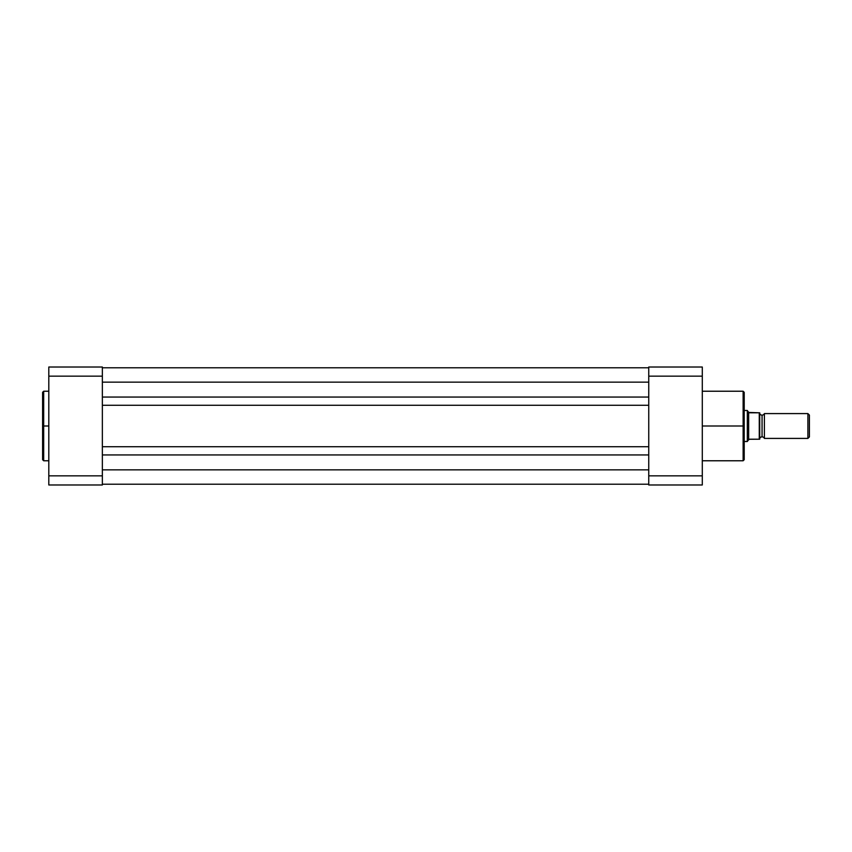 <?xml version="1.0" encoding="UTF-8"?>
<svg xmlns="http://www.w3.org/2000/svg" width="852" height="852" viewBox="0 0 852 852"><rect width="100%" height="100%" fill="white"/><g stroke="black" fill="none" stroke-linecap="round" stroke-linejoin="round"><path stroke-width="1.28" d="M43.686 460.772L42.6 459.686L42.6 426L42.6 459.686L42.6 426L43.686 426L43.686 460.772L43.686 391.228L42.6 392.314L42.6 426L42.6 392.314L42.6 426L43.686 426L43.686 391.228L43.686 426L48.809 426L43.686 426L43.686 460.772L48.809 460.772M48.809 367.02L48.809 484.98L102.357 484.98L102.357 367.02L48.809 367.02L48.809 376.158L102.357 376.158L102.357 475.842L48.809 475.842L48.809 376.158L102.357 376.158L102.357 367.02L48.809 367.02M102.357 484.98L48.809 484.98L48.809 475.842L102.357 475.842L102.357 484.98M648.745 484.213L102.357 484.213L648.745 484.213M648.745 469.846L102.357 469.846L648.745 469.846M648.745 454.947L102.357 454.947L648.745 454.947M648.745 446.725L102.357 446.725L648.745 446.725M648.745 405.275L102.357 405.275L648.745 405.275M648.745 397.053L102.357 397.053L648.745 397.053M648.745 382.154L102.357 382.154L648.745 382.154M648.745 367.787L102.357 367.787L648.745 367.787M702.293 460.772L743.125 460.772L743.125 426L702.293 426L743.125 426L743.125 391.228L743.125 426L744.211 426L744.211 392.314L744.211 426L744.211 392.314L743.125 391.228L702.293 391.228M743.125 460.772L744.211 459.686L744.211 426L743.125 426L743.125 391.228M702.293 484.98L702.293 367.02L648.745 367.02L648.745 484.98L702.293 484.98L648.745 484.98L648.745 475.842L702.293 475.842L702.293 376.158L648.745 376.158L648.745 475.842L702.293 475.842L702.293 484.98M744.211 426L744.211 459.686L744.211 426M743.125 426L743.125 460.772L743.125 426M648.745 376.158L702.293 376.158L702.293 367.02L648.745 367.02L648.745 376.158M764.382 413.582A2.524 2.524 0 0 1 762.061 415.137A2.524 2.524 0 0 0 764.382 413.582L764.382 438.418A2.524 2.524 0 0 0 762.061 436.863A2.524 2.524 0 0 1 764.382 438.418L807.888 438.418L764.382 438.418L764.382 413.582L807.888 413.582L809.4 415.094L807.888 413.582L807.888 438.418L809.4 436.906L807.888 438.418L807.888 413.582L764.382 413.582M762.061 436.863L762.061 415.137L762.061 436.863A2.524 2.524 0 0 0 759.728 438.418A2.524 2.524 0 0 1 762.061 436.863M759.728 413.582A2.524 2.524 0 0 0 762.061 415.137A2.524 2.524 0 0 1 759.728 413.582M747.651 410.973L748.077 411.591L747.311 410.483L744.211 410.483L747.311 410.483L747.311 441.517L744.211 441.517L747.396 441.4M759.728 439.195L759.728 412.805L759.515 439.195M747.396 410.6L747.311 441.517L748.865 439.27L759.409 439.195L759.345 412.805M748.663 412.443L759.26 412.805L749.334 412.805L748.077 411.591L748.663 412.443L748.663 439.557L748.663 412.443M748.077 440.409L749.334 439.195L759.26 439.195L759.26 412.805M809.4 436.906L809.4 415.094L809.4 436.906M43.686 391.228L48.809 391.228"/></g></svg>
